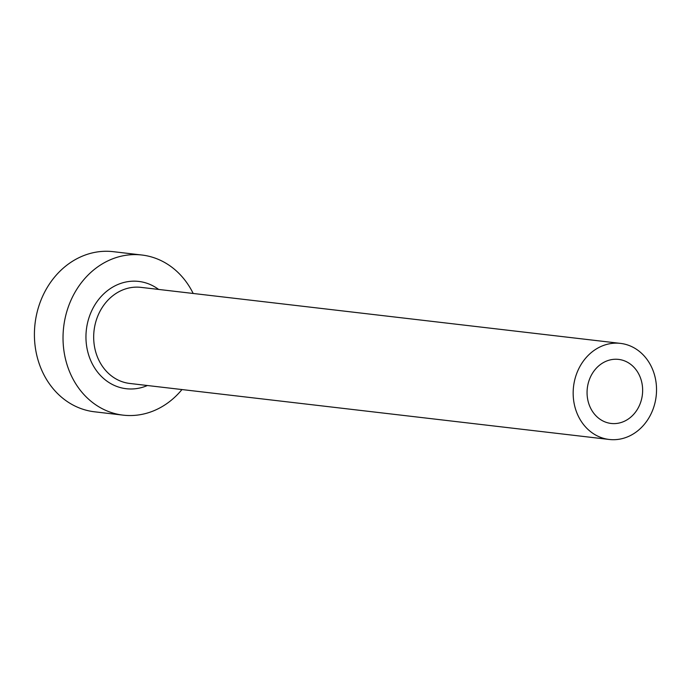 <?xml version="1.0" encoding="UTF-8"?>
<svg xmlns="http://www.w3.org/2000/svg" width="691" height="691" viewBox="0 0 691 691"><rect width="100%" height="100%" fill="white"/><g stroke="black" fill="none" stroke-linecap="round" stroke-linejoin="round"><path stroke-width="1.04" d="M614.627 359.268A32.244 27.726 96.7 0 0 587.117 390.51A32.244 27.726 96.7 0 0 611.103 423.453A32.244 27.726 96.7 0 0 615.076 423.583A32.244 27.726 96.7 0 0 642.587 392.341A32.244 27.726 96.7 0 0 618.592 359.398A32.244 27.726 96.7 0 0 614.627 359.268M615.189 439.657A48.37 41.59 96.7 0 0 656.45 392.808A48.37 41.59 96.7 0 0 620.458 343.384A48.37 41.59 96.7 0 0 614.515 343.185A48.37 41.59 96.7 0 0 573.245 390.044A48.37 41.59 96.7 0 0 609.237 439.467A48.37 41.59 96.7 0 0 615.189 439.657M193.186 293.468A80.614 69.316 96.7 0 0 141.854 255.014A80.614 69.316 96.7 0 0 131.938 254.685A80.614 69.316 96.7 0 0 63.166 332.777A80.614 69.316 96.7 0 0 123.145 415.144A80.614 69.316 96.7 0 0 133.061 415.472A80.614 69.316 96.7 0 0 181.966 389.551M141.854 255.014L113.238 251.671A80.614 69.316 96.7 0 0 103.322 251.343A80.614 69.316 96.7 0 0 34.55 329.434A80.614 69.316 96.7 0 0 94.537 411.801L123.145 415.144M147.416 385.509A54.01 46.435 -83.3 0 1 132.879 388.938A54.01 46.435 -83.3 0 1 85.952 337.389A54.01 46.435 -83.3 0 1 132.128 281.211A54.01 46.435 -83.3 0 1 158.636 289.434M620.458 343.384L140.973 287.37A48.37 41.59 96.7 0 0 135.021 287.171A48.37 41.59 96.7 0 0 93.76 334.029A48.37 41.59 96.7 0 0 129.753 383.453L609.237 439.467"/></g></svg>
